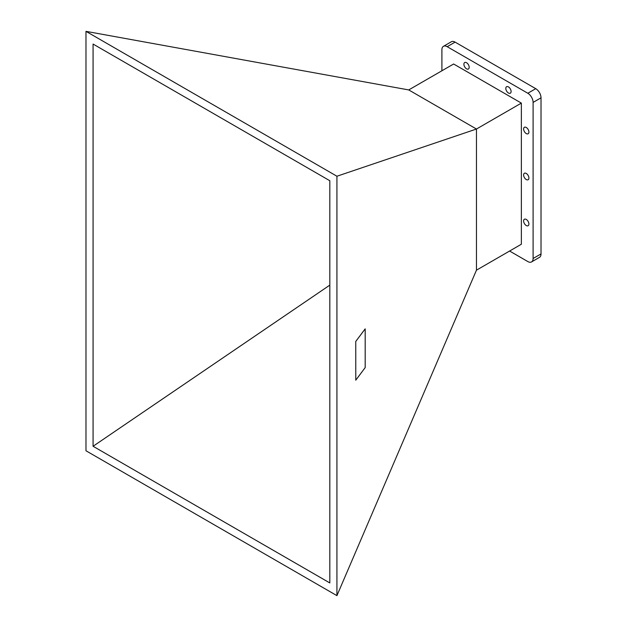 <?xml version="1.0" encoding="UTF-8"?>
<svg xmlns="http://www.w3.org/2000/svg" width="627" height="627" viewBox="0 0 627 627"><rect width="100%" height="100%" fill="white"/><g stroke="black" fill="none" stroke-linecap="round" stroke-linejoin="round"><path stroke-width="0.94" d="M466.543 62.724A3.738 2.155 -120 0 0 464.678 62.535A3.738 2.155 -120 0 0 464.105 65.529A3.738 2.155 -120 0 0 466.543 68.821A3.738 2.155 -120 0 0 468.416 69.009A3.738 2.155 -120 0 0 468.988 66.015A3.738 2.155 -120 0 0 466.543 62.724M508.458 86.918A3.738 2.155 -120 0 0 506.585 86.73A3.738 2.155 -120 0 0 506.013 89.724A3.738 2.155 -120 0 0 508.458 93.015A3.738 2.155 -120 0 0 510.323 93.204A3.738 2.155 -120 0 0 510.895 90.21A3.738 2.155 -120 0 0 508.458 86.918M526.257 127.469A3.738 2.155 -120 0 0 524.391 127.281A3.738 2.155 -120 0 0 523.819 130.275A3.738 2.155 -120 0 0 526.257 133.567A3.738 2.155 -120 0 0 528.13 133.755A3.738 2.155 -120 0 0 528.702 130.761A3.738 2.155 -120 0 0 526.257 127.469M526.257 219.434A3.738 2.155 -120 0 0 524.391 219.246A3.738 2.155 -120 0 0 523.819 222.24A3.738 2.155 -120 0 0 526.257 225.532A3.738 2.155 -120 0 0 528.13 225.72A3.738 2.155 -120 0 0 528.702 222.726A3.738 2.155 -120 0 0 526.257 219.434M526.257 173.452A3.738 2.155 -120 0 0 524.391 173.264A3.738 2.155 -120 0 0 523.819 176.258A3.738 2.155 -120 0 0 526.257 179.549A3.738 2.155 -120 0 0 528.13 179.737A3.738 2.155 -120 0 0 528.702 176.743A3.738 2.155 -120 0 0 526.257 173.452M336.926 595.65L476.457 270.174L476.457 129.029L336.926 176.234L85.977 31.35L85.977 450.766L336.926 595.65L336.926 176.234M355.752 341.433L355.775 380.174L365.188 367.602L365.188 328.861L355.752 341.433L355.775 380.174M509.61 251.035L527.816 261.553A7.469 4.311 -120 0 0 531.555 261.921A7.469 4.311 -120 0 0 533.099 258.504L533.099 102.405A7.469 4.311 -120 0 0 527.816 93.251L447.184 46.696A7.469 4.311 -120 0 0 443.446 46.327A7.469 4.311 -120 0 0 441.902 49.752L441.902 70.773M476.457 270.174L521.358 244.248L521.358 103.102L453.634 64.001L408.733 89.927L85.977 31.35M531.555 261.921L539.479 257.344A7.469 4.311 -120 0 0 541.023 253.927L541.023 97.828A7.469 4.311 -120 0 0 535.74 88.673L455.108 42.127A7.469 4.311 -120 0 0 451.369 41.75L443.446 46.327M521.358 103.102L476.457 129.029L408.733 89.927M329.826 180.733L93.078 44.055L93.078 446.267L329.826 582.945L329.826 180.733M329.826 285.12L93.078 446.267M365.188 328.861L355.775 341.433M447.184 46.696L455.108 42.127M533.099 258.504L541.023 253.927M533.099 102.405L541.023 97.828M527.816 93.251L535.74 88.673"/></g></svg>
